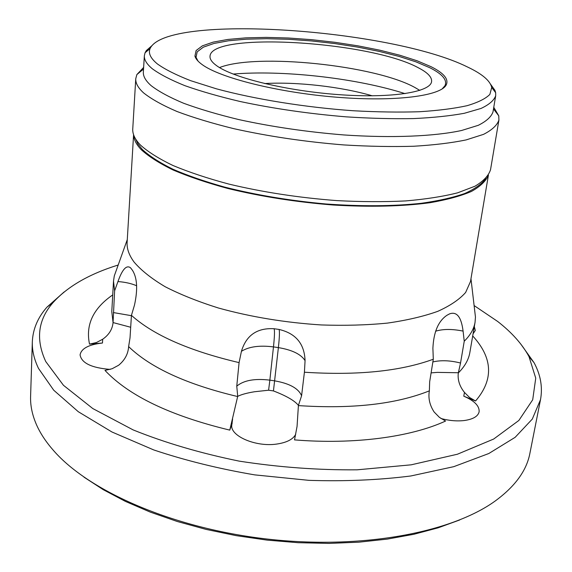 <?xml version="1.0" encoding="UTF-8"?>
<svg xmlns="http://www.w3.org/2000/svg" width="572" height="572" viewBox="0 0 572 572"><rect width="100%" height="100%" fill="white"/><g stroke="black" fill="none" stroke-linecap="round" stroke-linejoin="round"><path stroke-width="0.86" d="M459.724 519.962L438.088 527.842L413.842 534.284L387.308 539.103L358.88 542.177L329.022 543.4L298.248 542.714L267.117 540.118L236.2 535.649L206.063 529.393L177.241 521.485L150.236 512.09L125.461 501.422L103.289 489.696L83.984 477.148M32.332 341.706L30.595 396.389C30.273 405.641 32.282 415.179 36.615 425.01C40.448 433.612 46.175 442.22 53.811 450.85C89.268 491.398 173.13 528.349 267.238 539.053C361.347 549.792 451.365 532.654 495.037 501.122C515.043 486.515 526.662 470.563 529.908 453.281L540.519 399.606L532.296 419.076L515.122 437.337L488.824 453.51L453.746 466.673L410.868 475.968C378.907 480.044 344.909 481.502 308.88 480.344L254.697 474.874C218.84 468.775 185.199 460.467 153.782 449.949L111.969 431.996L78.307 411.726L53.725 390.211L38.531 368.461C34.091 359.245 32.025 350.329 32.332 341.706C32.919 329.079 37.788 317.574 46.925 307.185L64.135 291.949M118.197 265.015C89.425 273.916 67.775 286.372 53.246 302.381C37.974 319.576 35.478 339.296 45.753 361.547L63.456 385.292L92.807 408.558L133.169 429.922C165.065 442.792 200.407 453.196 239.196 461.132C278.964 467.288 318.297 470.184 357.2 469.812L411.182 464.822L457.414 454.225L493.693 439.031L518.861 420.463L532.704 399.778L535.742 378.149L528.993 356.585C522.25 344.165 511.811 332.461 497.683 321.471L474.109 305.562M520.72 343.972L534.062 362.691C540.633 374.867 542.785 387.172 540.519 399.606M237.709 396.339L236.765 386.15L239.082 362.619L241.427 351.315C246.21 335.321 257.078 327.785 274.045 328.721L279.05 329.451C295.767 333.369 304.44 343.765 305.069 360.639L304.411 372.229C357.3 375.625 400.264 371.292 433.297 359.237L429.672 381.789L429.357 390.855C428.099 398.183 429.701 405.241 434.162 412.026L439.396 417.353L445.567 421.042C411.018 437.008 354.225 444.766 294.523 439.889L297.054 426.433L298.42 405.384C294.666 400.686 286.336 395.874 273.445 390.926L268.597 390.211L254.504 391.748C247.004 392.978 241.405 394.501 237.709 396.339L229.772 430.115C170.563 415.801 128.965 395.896 104.983 370.406L112.098 368.747L118.64 365.243C124.825 360.16 128.157 353.946 128.621 346.603L130.023 337.845L131.438 315.358L134.484 305.09C137.902 289.475 137.23 277.885 132.475 270.327L130.516 267.775C126.483 264.75 122.294 269.348 117.954 281.56C125.211 282.118 131.438 283.519 136.651 285.764M433.297 359.237L432.897 348.284C433.633 332.046 438.331 321.035 447.004 315.243L449.556 313.871C456.813 311.275 461.318 317.017 463.084 331.102L464.242 341.205L460.539 363.027L458.351 372.744L437.315 372.379L431.102 372.887M440.962 418.511C449.184 420.699 456.978 421.371 464.357 420.52C473.137 419.247 478.063 416.33 479.129 411.776C479.529 405.963 474.417 400.772 463.792 396.189L475.561 400.986L469.555 397.497L464.45 392.392C459.531 386.279 457.486 379.794 458.315 372.944L458.351 372.744M232.604 418.99L231.796 424.917C229.73 435.828 255.555 447.175 276.519 444.094C286.701 442.628 293.1 439.346 295.717 434.262M130.688 327.255L113.063 322.565C112.412 329.3 108.952 334.856 102.681 339.239L102.474 343.021C88.81 344.53 81.338 348.477 80.073 354.862C81.503 363.063 91.534 367.903 110.174 369.398M488.416 175.146L470.513 281.46L465.651 292.442C459.502 299.435 450.214 305.734 437.787 311.332C423.616 316.402 406.828 320.32 387.423 323.101C366.788 325.125 344.766 325.747 321.357 324.953C285.135 322.629 250.808 316.974 218.382 307.993C198.148 301.63 180.43 294.551 165.215 286.765C151.723 278.736 141.391 270.563 134.227 262.248C129.086 255.341 126.719 248.706 127.12 242.335L133.583 134.72M239.082 362.619C189.346 350.908 153.468 335.156 131.438 315.358M474.796 311.468L475.454 317.045L475.053 322.293C473.938 328.914 470.334 335.221 464.242 341.205M488.331 175.297C485.878 181.152 480.215 186.543 471.342 191.484C460.617 196.046 446.868 199.785 430.094 202.702C402.438 206.413 370.22 207.193 333.44 205.033C296.224 202.073 261.004 196.546 227.77 188.46C207.028 182.811 188.853 176.676 173.237 170.056C159.366 163.292 148.72 156.513 141.277 149.707C136.336 144.53 133.791 139.589 133.641 134.885M473.087 333.741L475.311 330.466L474.31 326.633M232.203 423.087L229.772 430.115M102.474 343.021L89.518 344.115C85.442 324.796 93.179 308.394 112.727 294.916M102.681 339.239L96.396 342.564L89.518 344.115M113.07 322.365L114.615 290.826L113.506 281.102L114.3 275.897L116.195 270.606M472.687 336.05L472.808 336.043C492.864 358.065 493.779 379.715 475.561 400.986M304.411 372.229L301.587 395.774L298.42 405.384M114.615 290.826L117.954 281.56M264.593 83.548C296.954 81.653 341.177 86.694 372.279 95.817M233.111 74.053C282.168 70.02 352.352 77.678 400.657 92.278L405.09 93.644M157.393 63.942C165.151 69.469 176.24 75.046 190.648 80.673L216.33 88.796C254.919 99.242 305.341 107.386 353.539 110.761C377.248 112.055 399.22 112.377 419.469 111.733C438.274 110.546 454.118 108.544 467.009 105.706C477.999 102.474 485.614 98.706 489.868 94.394L491.72 87.495C490.218 80.752 482.16 73.924 467.567 67.024C390.905 28.836 166.095 13.213 150.086 48.57C148.112 53.203 150.55 58.33 157.393 63.942M490.597 84.277L494.944 90.333L495.667 92.7L495.695 95.731C494.051 100.393 489.167 104.626 481.031 108.444L464.328 113.285C450.207 115.887 433.326 117.653 413.692 118.576C392.735 118.962 370.284 118.39 346.325 116.86C309.166 113.785 273.802 108.673 240.219 101.523C219.24 96.582 200.815 91.298 184.942 85.686C170.828 79.994 159.953 74.353 152.316 68.769C146.732 64.107 144.08 59.753 144.358 55.706L145.066 52.753L146.303 50.608L151.902 45.688M495.695 95.731L493.007 111.883C491.327 116.788 486.414 121.264 478.285 125.311L461.604 130.487C434.498 136.379 392.056 138.202 344.094 134.963C307.135 131.968 271.957 126.827 238.574 119.534C217.725 114.479 199.413 109.059 183.633 103.26C169.605 97.376 158.801 91.527 151.222 85.714C145.688 80.859 143.057 76.298 143.35 72.043L144.358 55.706M493.772 107.3L498.763 115.83L498.913 120.07C497.139 125.268 492.013 130.03 483.547 134.356L466.173 139.897C451.501 142.936 433.969 145.052 413.585 146.253C391.849 146.868 368.554 146.425 343.708 144.923C305.191 141.799 268.59 136.393 233.905 128.693C212.262 123.352 193.286 117.617 176.977 111.49C162.505 105.262 151.394 99.078 143.643 92.929C138.088 87.874 135.464 83.126 135.757 78.693L136.851 74.596L143.636 67.403M498.913 120.07L490.533 169.698C488.645 175.647 483.469 181.145 474.996 186.207L457.707 192.807C443.157 196.496 425.818 199.206 405.691 200.922C384.241 201.987 361.289 201.887 336.837 200.608C298.942 197.733 262.97 192.228 228.922 184.091C207.672 178.4 189.053 172.215 173.059 165.537C158.859 158.709 147.976 151.873 140.405 145.009C134.971 139.353 132.425 133.998 132.754 128.936L135.757 78.693M485.649 178.678C481.645 184.134 474.631 189.089 464.614 193.55C452.881 197.626 438.424 200.872 421.235 203.303C393.207 206.292 361.375 206.506 325.747 203.961C289.847 200.679 256.142 195.059 224.639 187.108C204.969 181.581 187.73 175.618 172.93 169.226C159.767 162.705 149.607 156.17 142.449 149.614L138.024 144.115L135.493 138.781M219.519 67.575C256.442 52.867 375.554 65.251 415.222 87.68L419.798 90.397M216.681 65.723C211.998 62.355 209.781 59.202 210.017 56.278C210.889 31.381 369.905 41.313 418.075 67.639C427.506 72.444 432.01 77.077 431.595 81.517C430.63 92.078 392.185 98.434 339.661 94.702C287.201 91.055 233.304 77.942 216.681 65.723M201.873 64.386C197.919 61.476 195.603 58.701 194.938 56.07L196.11 50.55L202.352 45.86L213.142 42.128L227.856 39.447L245.781 37.866L266.187 37.387L288.352 38.002L311.525 39.661L334.977 42.307L357.979 45.846L379.808 50.186L399.728 55.205L417.024 60.754L430.988 66.659C443.686 72.994 448.798 79.015 446.332 84.713C441.226 95.903 395.609 102.009 336.736 97.226C277.913 92.528 219.662 77.813 201.873 64.386M198.069 61.133L196.032 57.329L197.176 51.845L203.339 47.169L214.014 43.451L228.578 40.769L246.332 39.189L266.559 38.703L288.517 39.296L311.49 40.941L334.734 43.558L357.536 47.076L379.164 51.387L398.906 56.371L416.03 61.883L429.851 67.753C442.406 74.053 447.454 80.03 444.98 85.693L442.142 88.939M113.063 322.565L111.783 311.626L111.983 308.093M470.47 348.941L469.869 352.423C468.661 359.616 464.807 366.452 458.315 372.944M429.357 390.855C395.967 404.211 352.309 409.123 298.398 405.605M460.539 363.027C450.164 360.41 440.94 360.045 432.861 361.94M237.687 396.553C186.901 384.463 150.543 367.81 128.621 346.603M236.765 386.15C243.751 380.323 254.783 378.321 269.855 380.144L268.597 390.211M301.587 395.774C298.534 388.438 289.575 383.462 274.71 380.859L269.855 380.144L273.473 346.897C274.589 336.365 274.782 330.309 274.045 328.721M279.05 329.451C279.737 331.031 279.515 337.08 278.385 347.612L273.445 390.926M113.378 312.569L131.417 315.687M241.427 351.315C248.884 346.632 259.566 345.152 273.473 346.897L278.385 347.612C292.142 349.907 301.036 354.254 305.069 360.639M463.084 331.102C452.195 328.893 443.028 328.929 435.585 331.209M464.45 392.392L463.792 396.189M528.993 356.585L534.062 362.691M470.971 278.728L475.454 317.045M113.506 281.102L111.783 311.626M475.053 322.293L469.869 352.423M127.291 239.575L114.3 275.897M53.246 302.381L46.925 307.185M491.72 87.495L495.667 92.7M493.5 108.93L498.763 115.83M196.032 57.329L194.938 56.07M444.98 85.693L446.332 84.713M143.536 69.055L136.851 74.596M150.086 48.57L145.066 52.753"/></g></svg>
